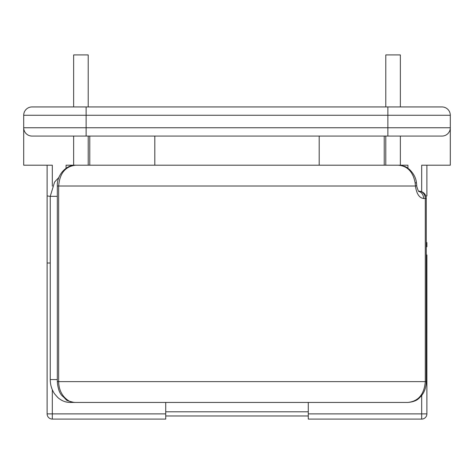 <?xml version="1.0" encoding="UTF-8"?>
<svg xmlns="http://www.w3.org/2000/svg" width="474" height="474" viewBox="0 0 474 474"><rect width="100%" height="100%" fill="white"/><g stroke="black" fill="none" stroke-linecap="round" stroke-linejoin="round"><path stroke-width="0.71" d="M385.789 106.94L385.789 54.913L400.358 54.913L400.358 106.94L402.438 106.94L387.868 106.94L441.975 106.94L402.438 106.94M421.688 191.727L421.688 165.207L450.3 165.207L450.3 127.749A8.325 8.325 0 0 1 441.975 136.074L400.358 136.074L400.358 165.319M52.312 186.152L52.312 165.207L23.7 165.207L23.7 115.265A8.325 8.325 0 0 1 32.025 106.94L86.132 106.94L71.562 106.94L73.642 106.94L73.642 54.913L88.211 54.913L88.211 106.94M385.789 136.074L385.789 165.207L384.23 165.207L384.23 136.074M165.728 165.207L88.211 165.207L88.211 136.074M73.642 165.325L73.642 136.074M75.224 402.438L71.331 402.171A7.282 4.266 -90 0 1 70.188 402.438C65.513 402.379 61.371 400.726 57.757 397.479L54.664 393.959C51.755 389.717 50.285 384.918 50.25 379.55L50.25 196.331L57.324 196.331M62.272 395.909C59.528 393.296 57.881 388.538 57.324 381.629L57.324 186.015L58.663 186.015L58.663 381.629C58.729 387.394 60.417 392.342 63.723 396.471C67.272 400.435 70.697 402.426 73.985 402.438C63.872 399.807 68.345 401.111 62.272 395.909A7.282 3.04 -39.5 0 0 63.723 396.471M426.292 381.629C426.144 387.288 424.514 392.022 421.392 395.837C418.53 398.664 416.996 401.525 407.99 402.438C418.483 401.229 424.248 394.291 425.285 381.629L426.292 381.629L426.292 198.499A7.282 7.282 0 0 0 419.01 191.218L418.518 191.218L419.01 191.218A7.282 6.275 90 0 1 425.285 198.499L423.62 198.499C419.318 197.996 416.587 193.836 415.425 186.015L415.135 182.816C413.073 171.908 407.504 166.042 398.427 165.207L154.714 165.207M407.99 402.438L73.985 402.438M70.188 402.438L154.714 402.438M95.268 165.207L105.625 165.207M66.064 168.229L66.064 165.207L407.936 165.207L407.936 168.229M57.324 186.015C56.761 173.845 67.658 164.448 75.573 165.207C65.311 166.427 59.677 173.36 58.663 186.015L415.425 186.015A7.282 0.847 175.2 0 0 416.735 185.411L416.735 185.411C416.516 185.873 417.061 187.734 418.37 190.998L418.85 191.597M398.427 165.207C407.391 166.35 406.52 167.701 408.92 168.963C413.47 173.164 415.994 177.857 416.486 183.023A7.282 0.658 172.8 0 0 415.135 182.816M418.631 191.36A7.282 6.221 90 0 1 423.62 198.499M426.89 296.422L426.89 413.885L426.89 296.422M426.896 254.929L426.896 333.684M426.89 165.207L426.89 195.916L425.925 196.212M426.292 263.011L426.89 263.011M52.312 389.729L52.312 413.885L47.11 413.885A5.202 5.202 0 0 0 52.312 419.087L165.728 419.087L52.312 419.087A5.202 5.202 0 0 1 47.11 413.885L47.11 195.916L47.11 263.011L50.25 263.011M47.11 195.916L47.11 165.207L47.11 195.916L50.25 196.378M47.11 304.634L47.11 263.011M308.272 413.885L426.89 413.885A5.202 5.202 0 0 1 421.688 419.087A5.202 5.202 0 0 0 426.89 413.885A5.202 5.202 0 0 1 421.688 419.087L308.272 419.087L308.272 402.438M47.11 413.885A5.202 5.202 0 0 0 52.312 419.087L52.312 413.885L165.728 413.885L165.728 402.438M165.728 413.885L165.728 419.087M384.23 165.207L308.272 165.207M89.77 165.207L89.77 136.074M426.896 242.552L426.896 246.812M23.7 115.265L86.132 115.265L86.132 106.94L387.868 106.94L387.868 115.265L86.132 115.265L86.132 127.749L387.868 127.749L387.868 115.265L450.3 115.265L450.3 127.749A8.325 8.325 0 0 1 441.975 136.074L32.025 136.074A8.325 8.325 0 0 1 23.7 127.749A8.325 8.325 0 0 0 32.025 136.074M71.562 106.94L36.184 106.94M71.562 136.074L86.132 136.074L86.132 127.749L23.7 127.749M154.802 165.207L154.802 136.074M319.198 165.207L319.198 136.074M441.975 106.94A8.325 8.325 0 0 1 450.3 115.265A8.325 8.325 0 0 0 441.975 106.94A8.325 8.325 0 0 1 450.3 115.265M441.975 136.074A8.325 8.325 0 0 0 450.3 127.749A8.325 8.325 0 0 1 441.975 136.074A8.325 8.325 0 0 0 450.3 127.749L387.868 127.749L387.868 136.074M308.272 415.965L165.728 415.965M50.25 379.55L57.324 379.55M57.324 381.629L425.285 381.629L425.285 198.499L426.292 198.499M421.688 419.087L421.688 395.47M165.728 411.799L308.272 411.799M50.25 196.331L54.581 182.04L58.954 177.389M416.486 183.023L416.735 185.411"/></g></svg>
